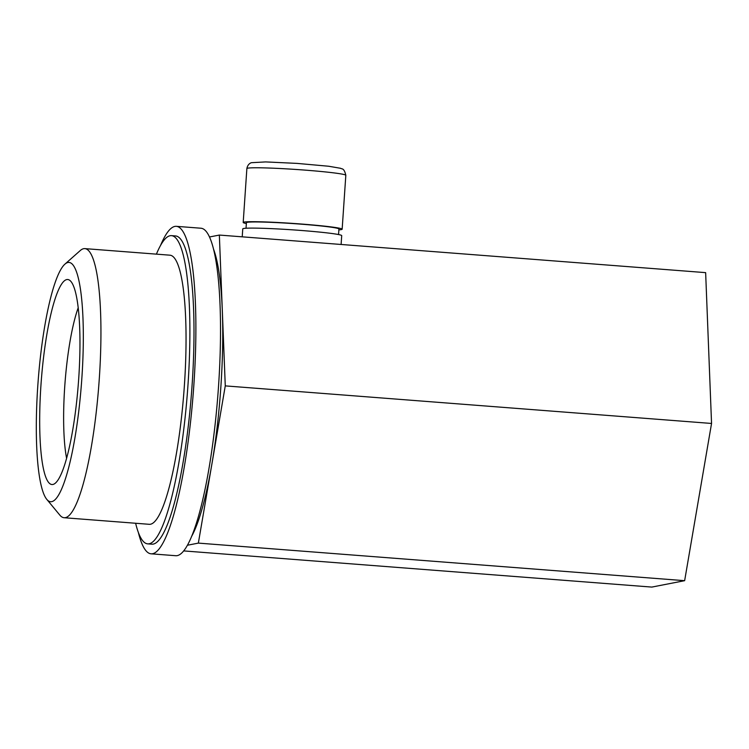 <?xml version="1.0" encoding="UTF-8"?>
<svg xmlns="http://www.w3.org/2000/svg" width="749" height="749" viewBox="0 0 749 749"><rect width="100%" height="100%" fill="white"/><g stroke="black" fill="none" stroke-linecap="round" stroke-linejoin="round"><path stroke-width="1.12" d="M209.533 236.974L219.354 235.064L222.313 310.47A154.566 27.947 -85.6 0 0 213.68 249.529M191.491 536.612A154.566 27.947 -85.6 0 0 211.817 464.492L198.354 543.109L187.362 545.253M211.817 464.492A154.566 27.947 -85.6 0 0 222.313 310.47L225.271 385.885L211.817 464.492M138.378 532.511A164.228 29.698 -85.6 0 0 151.064 553.811L175.687 555.711A164.228 29.698 -85.6 0 0 217.95 394.255A164.228 29.698 -85.6 0 0 200.994 228.23L176.361 226.329A164.228 29.698 -85.6 0 0 160.558 245.419M151.064 553.811A164.228 29.698 -85.6 0 0 193.317 392.354A164.228 29.698 -85.6 0 0 176.361 226.329M135.625 523.251A154.566 27.947 -85.6 0 0 147.703 543.858L151.804 544.177A154.566 27.947 -85.6 0 0 191.575 392.223A154.566 27.947 -85.6 0 0 175.622 235.954L171.512 235.645A154.566 27.947 -85.6 0 0 156.419 254.145M147.703 543.858A154.566 27.947 -85.6 0 0 187.475 391.905A154.566 27.947 -85.6 0 0 171.512 235.645M46.756 499.33L59.808 515.087A134.96 24.408 -85.6 0 0 64.105 517.728L149.21 524.309A134.96 24.408 -85.6 0 0 183.936 391.633A134.96 24.408 -85.6 0 0 170.004 255.194L84.899 248.621A134.96 24.408 -85.6 0 0 80.246 250.569L64.929 264.135A119.99 21.693 -85.6 0 0 37.759 386.344A119.99 21.693 -85.6 0 0 46.756 499.33A119.99 21.693 -85.6 0 0 81.454 383.713A119.99 21.693 -85.6 0 0 64.929 264.135M64.105 517.728A134.96 24.408 -85.6 0 0 98.831 385.052A134.96 24.408 -85.6 0 0 84.899 248.621M40.914 385.726A102.81 18.594 -85.6 0 0 53.919 484.116A102.81 18.594 -85.6 0 0 78.355 383.469A102.81 18.594 -85.6 0 0 69.666 280.266A102.81 18.594 -85.6 0 0 40.914 385.726M183.636 550.908L651.817 587.085L684.642 580.681L711.55 423.457L705.642 272.636L219.354 235.064M684.642 580.681L198.354 543.109M711.55 423.457L225.271 385.885M338.876 229.859A49.593 2.434 -176.1 0 0 342.153 229.213A49.593 2.434 -176.1 0 0 292.84 223.408A49.593 2.434 -176.1 0 0 243.2 222.472A49.593 2.434 -176.1 0 0 246.355 223.548M338.557 234.549L338.932 228.997A46.372 2.275 -176.1 0 0 292.831 223.567A46.372 2.275 -176.1 0 0 246.412 222.687L246.028 228.239M341.104 244.464L341.713 235.635A49.593 2.434 -176.1 0 0 292.4 229.831A49.593 2.434 -176.1 0 0 242.76 228.885L242.217 236.824M78.224 307.745A90.161 16.3 -85.6 0 0 64.714 386.933A90.161 16.3 -85.6 0 0 66.595 458.276M246.87 168.562C247.835 163.432 251.533 162.645 251.477 162.692L265.661 161.915L297.007 163.394L328.652 166.241L340.729 168.319C341.497 169.34 344.016 167.261 345.823 175.303A49.593 2.434 -176.1 0 0 296.51 169.499A49.593 2.434 -176.1 0 0 246.87 168.562L243.2 222.472M345.823 175.303L342.153 229.213"/></g></svg>
